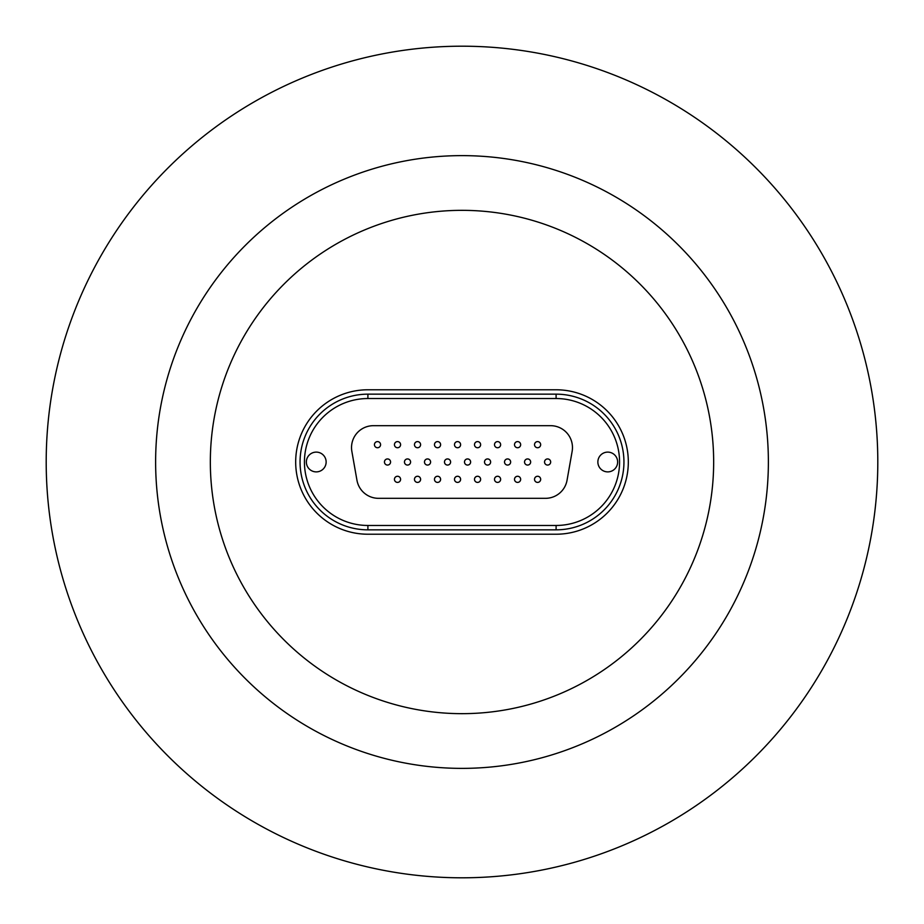 <?xml version="1.0" encoding="UTF-8"?>
<svg xmlns="http://www.w3.org/2000/svg" width="924" height="924" viewBox="0 0 924 924"><rect width="100%" height="100%" fill="white"/><g stroke="black" fill="none" stroke-linecap="round" stroke-linejoin="round"><path stroke-width="1.39" d="M462 210.337A251.663 251.663 0 0 1 713.663 462A251.663 251.663 0 0 1 462 713.663A251.663 251.663 0 0 1 210.337 462A251.663 251.663 0 0 1 462 210.337M462 768.375A306.375 306.375 0 0 1 155.625 462A306.375 306.375 0 0 1 462 155.625A306.375 306.375 0 0 1 768.375 462A306.375 306.375 0 0 1 462 768.375M462 46.2A415.8 415.8 0 0 1 877.8 462A415.8 415.8 0 0 1 462 877.8A415.8 415.8 0 0 1 46.2 462A415.8 415.8 0 0 1 462 46.2M367.902 389.778A72.222 72.222 0 0 0 295.68 462A72.222 72.222 0 0 0 367.902 534.222L556.098 534.222A72.222 72.222 0 0 0 628.32 462A72.222 72.222 0 0 0 556.098 389.778L367.902 389.778L556.098 389.778A72.222 72.222 0 0 1 628.32 462A72.222 72.222 0 0 1 556.098 534.222L367.902 534.222A72.222 72.222 0 0 1 295.68 462A72.222 72.222 0 0 1 367.902 389.778M537.595 482.397A3.061 3.061 0 0 0 540.656 479.337A3.061 3.061 0 0 0 537.595 476.264A3.061 3.061 0 0 0 534.534 479.337A3.061 3.061 0 0 0 537.595 482.397M517.59 482.397A3.061 3.061 0 0 0 520.651 479.337A3.061 3.061 0 0 0 517.59 476.264A3.061 3.061 0 0 0 514.518 479.337A3.061 3.061 0 0 0 517.59 482.397M497.574 482.397A3.061 3.061 0 0 0 500.635 479.337A3.061 3.061 0 0 0 497.574 476.264A3.061 3.061 0 0 0 494.513 479.337A3.061 3.061 0 0 0 497.574 482.397M477.569 482.397A3.061 3.061 0 0 0 480.63 479.337A3.061 3.061 0 0 0 477.569 476.264A3.061 3.061 0 0 0 474.497 479.337A3.061 3.061 0 0 0 477.569 482.397M457.553 482.397A3.061 3.061 0 0 0 460.614 479.337A3.061 3.061 0 0 0 457.553 476.264A3.061 3.061 0 0 0 454.493 479.337A3.061 3.061 0 0 0 457.553 482.397M437.537 482.397A3.061 3.061 0 0 0 440.609 479.337A3.061 3.061 0 0 0 437.537 476.264A3.061 3.061 0 0 0 434.476 479.337A3.061 3.061 0 0 0 437.537 482.397M417.533 482.397A3.061 3.061 0 0 0 420.593 479.337A3.061 3.061 0 0 0 417.533 476.264A3.061 3.061 0 0 0 414.472 479.337A3.061 3.061 0 0 0 417.533 482.397M316.251 471.887A9.887 9.887 0 0 0 326.137 462A9.887 9.887 0 0 0 316.251 452.113A9.887 9.887 0 0 0 306.364 462A9.887 9.887 0 0 0 316.251 471.887M607.749 471.887A9.887 9.887 0 0 0 617.636 462A9.887 9.887 0 0 0 607.749 452.113A9.887 9.887 0 0 0 597.863 462A9.887 9.887 0 0 0 607.749 471.887M397.516 476.264A3.061 3.061 0 0 1 400.589 479.337A3.061 3.061 0 0 1 397.516 482.397A3.061 3.061 0 0 1 394.456 479.337A3.061 3.061 0 0 1 397.516 476.264M387.514 458.939A3.061 3.061 0 0 1 390.575 462A3.061 3.061 0 0 1 387.514 465.061A3.061 3.061 0 0 1 384.453 462A3.061 3.061 0 0 1 387.514 458.939M407.53 458.939A3.061 3.061 0 0 1 410.591 462A3.061 3.061 0 0 1 407.53 465.061A3.061 3.061 0 0 1 404.458 462A3.061 3.061 0 0 1 407.53 458.939M427.535 458.939A3.061 3.061 0 0 1 430.596 462A3.061 3.061 0 0 1 427.535 465.061A3.061 3.061 0 0 1 424.474 462A3.061 3.061 0 0 1 427.535 458.939M447.551 458.939A3.061 3.061 0 0 1 450.612 462A3.061 3.061 0 0 1 447.551 465.061A3.061 3.061 0 0 1 444.479 462A3.061 3.061 0 0 1 447.551 458.939M467.556 458.939A3.061 3.061 0 0 1 470.628 462A3.061 3.061 0 0 1 467.556 465.061A3.061 3.061 0 0 1 464.495 462A3.061 3.061 0 0 1 467.556 458.939M487.572 458.939A3.061 3.061 0 0 1 490.632 462A3.061 3.061 0 0 1 487.572 465.061A3.061 3.061 0 0 1 484.511 462A3.061 3.061 0 0 1 487.572 458.939M507.576 458.939A3.061 3.061 0 0 1 510.649 462A3.061 3.061 0 0 1 507.576 465.061A3.061 3.061 0 0 1 504.516 462A3.061 3.061 0 0 1 507.576 458.939M527.592 458.939A3.061 3.061 0 0 1 530.653 462A3.061 3.061 0 0 1 527.592 465.061A3.061 3.061 0 0 1 524.532 462A3.061 3.061 0 0 1 527.592 458.939M547.597 458.939A3.061 3.061 0 0 1 550.669 462A3.061 3.061 0 0 1 547.597 465.061A3.061 3.061 0 0 1 544.536 462A3.061 3.061 0 0 1 547.597 458.939M537.595 447.736A3.061 3.061 0 0 1 534.534 444.663A3.061 3.061 0 0 1 537.595 441.603A3.061 3.061 0 0 1 540.656 444.663A3.061 3.061 0 0 1 537.595 447.736A3.061 3.061 0 0 1 534.534 444.663A3.061 3.061 0 0 1 537.595 441.603A3.061 3.061 0 0 1 540.656 444.663A3.061 3.061 0 0 1 537.595 447.736A3.061 3.061 0 0 1 534.534 444.663A3.061 3.061 0 0 1 537.595 441.603M517.59 447.736A3.061 3.061 0 0 1 514.518 444.663A3.061 3.061 0 0 1 517.59 441.603A3.061 3.061 0 0 1 520.651 444.663A3.061 3.061 0 0 1 517.59 447.736A3.061 3.061 0 0 1 514.518 444.663A3.061 3.061 0 0 1 517.59 441.603A3.061 3.061 0 0 1 520.651 444.663A3.061 3.061 0 0 1 517.59 447.736A3.061 3.061 0 0 0 520.651 444.663A3.061 3.061 0 0 0 517.59 441.603A3.061 3.061 0 0 0 514.518 444.663A3.061 3.061 0 0 0 517.59 447.736A3.061 3.061 0 0 0 520.651 444.663A3.061 3.061 0 0 0 517.59 441.603M497.574 447.736A3.061 3.061 0 0 1 494.513 444.663A3.061 3.061 0 0 1 497.574 441.603A3.061 3.061 0 0 1 500.635 444.663A3.061 3.061 0 0 1 497.574 447.736A3.061 3.061 0 0 1 494.513 444.663A3.061 3.061 0 0 1 497.574 441.603A3.061 3.061 0 0 1 500.635 444.663A3.061 3.061 0 0 1 497.574 447.736A3.061 3.061 0 0 0 500.635 444.663A3.061 3.061 0 0 0 497.574 441.603A3.061 3.061 0 0 0 494.513 444.663A3.061 3.061 0 0 0 497.574 447.736A3.061 3.061 0 0 0 500.635 444.663A3.061 3.061 0 0 0 497.574 441.603M477.569 447.736A3.061 3.061 0 0 1 474.497 444.663A3.061 3.061 0 0 1 477.569 441.603A3.061 3.061 0 0 1 480.63 444.663A3.061 3.061 0 0 1 477.569 447.736A3.061 3.061 0 0 1 474.497 444.663A3.061 3.061 0 0 1 477.569 441.603A3.061 3.061 0 0 1 480.63 444.663A3.061 3.061 0 0 1 477.569 447.736A3.061 3.061 0 0 1 474.497 444.663A3.061 3.061 0 0 1 477.569 441.603M457.553 447.736A3.061 3.061 0 0 1 454.493 444.663A3.061 3.061 0 0 1 457.553 441.603A3.061 3.061 0 0 1 460.614 444.663A3.061 3.061 0 0 1 457.553 447.736A3.061 3.061 0 0 1 454.493 444.663A3.061 3.061 0 0 1 457.553 441.603A3.061 3.061 0 0 1 460.614 444.663A3.061 3.061 0 0 1 457.553 447.736A3.061 3.061 0 0 1 454.493 444.663A3.061 3.061 0 0 1 457.553 441.603M437.537 447.736A3.061 3.061 0 0 1 434.476 444.663A3.061 3.061 0 0 1 437.537 441.603A3.061 3.061 0 0 1 440.609 444.663A3.061 3.061 0 0 1 437.537 447.736A3.061 3.061 0 0 1 434.476 444.663A3.061 3.061 0 0 1 437.537 441.603A3.061 3.061 0 0 1 440.609 444.663A3.061 3.061 0 0 1 437.537 447.736A3.061 3.061 0 0 1 434.476 444.663A3.061 3.061 0 0 1 437.537 441.603M417.533 447.736A3.061 3.061 0 0 1 414.472 444.663A3.061 3.061 0 0 1 417.533 441.603A3.061 3.061 0 0 1 420.593 444.663A3.061 3.061 0 0 1 417.533 447.736A3.061 3.061 0 0 1 414.472 444.663A3.061 3.061 0 0 1 417.533 441.603A3.061 3.061 0 0 1 420.593 444.663A3.061 3.061 0 0 1 417.533 447.736A3.061 3.061 0 0 0 420.593 444.663A3.061 3.061 0 0 0 417.533 441.603A3.061 3.061 0 0 0 414.472 444.663A3.061 3.061 0 0 0 417.533 447.736A3.061 3.061 0 0 0 420.593 444.663A3.061 3.061 0 0 0 417.533 441.603M397.516 447.736A3.061 3.061 0 0 1 394.456 444.663A3.061 3.061 0 0 1 397.516 441.603A3.061 3.061 0 0 1 400.589 444.663A3.061 3.061 0 0 1 397.516 447.736A3.061 3.061 0 0 1 394.456 444.663A3.061 3.061 0 0 1 397.516 441.603A3.061 3.061 0 0 1 400.589 444.663A3.061 3.061 0 0 1 397.516 447.736A3.061 3.061 0 0 0 400.589 444.663A3.061 3.061 0 0 0 397.516 441.603A3.061 3.061 0 0 0 394.456 444.663A3.061 3.061 0 0 0 397.516 447.736A3.061 3.061 0 0 0 400.589 444.663A3.061 3.061 0 0 0 397.516 441.603M567.047 480.249L572.141 451.351A21.887 21.887 0 0 0 550.588 425.675L373.412 425.675A21.887 21.887 0 0 0 351.859 451.351L356.953 480.249A21.887 21.887 0 0 0 378.505 498.325L545.495 498.325A21.887 21.887 0 0 0 567.047 480.249M377.512 447.736A3.061 3.061 0 0 1 374.451 444.663A3.061 3.061 0 0 1 377.512 441.603A3.061 3.061 0 0 1 380.572 444.663A3.061 3.061 0 0 1 377.512 447.736A3.061 3.061 0 0 1 374.451 444.663A3.061 3.061 0 0 1 377.512 441.603A3.061 3.061 0 0 1 380.572 444.663A3.061 3.061 0 0 1 377.512 447.736A3.061 3.061 0 0 0 380.572 444.663A3.061 3.061 0 0 0 377.512 441.603A3.061 3.061 0 0 0 374.451 444.663A3.061 3.061 0 0 0 377.512 447.736A3.061 3.061 0 0 0 380.572 444.663A3.061 3.061 0 0 0 377.512 441.603M367.902 529.845A67.845 67.845 0 0 1 300.057 462A67.845 67.845 0 0 1 367.902 394.155L556.098 394.155A67.845 67.845 0 0 1 623.943 462A67.845 67.845 0 0 1 556.098 529.845L367.902 529.845L367.902 525.467L556.098 525.467A63.467 63.467 0 0 0 619.565 462A63.467 63.467 0 0 0 556.098 398.533L367.902 398.533A63.467 63.467 0 0 0 304.435 462A63.467 63.467 0 0 0 367.902 525.467M384.962 460.314A3.061 3.061 0 0 1 389.2 459.447A3.061 3.061 0 0 1 390.067 463.686A3.061 3.061 0 0 1 385.828 464.553A3.061 3.061 0 0 1 384.962 460.314A3.061 3.061 0 0 0 387.514 465.061A3.061 3.061 0 0 1 384.962 460.314A3.061 3.061 0 0 1 389.2 459.447A3.061 3.061 0 0 1 390.067 463.686A3.061 3.061 0 0 1 385.828 464.553A3.061 3.061 0 0 1 384.962 460.314M394.952 481.011A3.061 3.061 0 0 1 395.842 476.772A3.061 3.061 0 0 1 400.08 477.662A3.061 3.061 0 0 1 399.191 481.901A3.061 3.061 0 0 1 394.952 481.011A3.061 3.061 0 0 1 395.842 476.772A3.061 3.061 0 0 1 400.08 477.662A3.061 3.061 0 0 1 399.191 481.901A3.061 3.061 0 0 1 394.952 481.011M404.966 460.314A3.061 3.061 0 0 1 409.216 459.447A3.061 3.061 0 0 1 410.083 463.686A3.061 3.061 0 0 1 405.832 464.553A3.061 3.061 0 0 1 404.966 460.314A3.061 3.061 0 0 0 405.832 464.553A3.061 3.061 0 0 1 404.966 460.314A3.061 3.061 0 0 1 409.216 459.447A3.061 3.061 0 0 0 404.966 460.314A3.061 3.061 0 0 0 405.832 464.553A3.061 3.061 0 0 0 410.083 463.686A3.061 3.061 0 0 0 409.216 459.447A3.061 3.061 0 0 0 404.966 460.314M424.982 460.314A3.061 3.061 0 0 1 429.221 459.447A3.061 3.061 0 0 1 430.099 463.686A3.061 3.061 0 0 1 425.849 464.553A3.061 3.061 0 0 1 424.982 460.314A3.061 3.061 0 0 0 427.535 465.061A3.061 3.061 0 0 1 424.982 460.314A3.061 3.061 0 0 1 429.221 459.447A3.061 3.061 0 0 0 424.982 460.314A3.061 3.061 0 0 0 425.849 464.553A3.061 3.061 0 0 0 430.099 463.686A3.061 3.061 0 0 0 429.221 459.447A3.061 3.061 0 0 0 424.982 460.314M444.987 460.314A3.061 3.061 0 0 1 449.237 459.447A3.061 3.061 0 0 1 450.103 463.686A3.061 3.061 0 0 1 445.865 464.553A3.061 3.061 0 0 1 444.987 460.314A3.061 3.061 0 0 0 445.865 464.553A3.061 3.061 0 0 0 450.103 463.686A3.061 3.061 0 0 0 449.237 459.447A3.061 3.061 0 0 0 444.987 460.314A3.061 3.061 0 0 1 449.237 459.447A3.061 3.061 0 0 0 444.987 460.314A3.061 3.061 0 0 0 445.865 464.553A3.061 3.061 0 0 1 444.987 460.314M465.003 460.314A3.061 3.061 0 0 1 469.242 459.447A3.061 3.061 0 0 1 470.12 463.686A3.061 3.061 0 0 1 465.869 464.553A3.061 3.061 0 0 1 465.003 460.314A3.061 3.061 0 0 0 465.869 464.553A3.061 3.061 0 0 0 470.12 463.686A3.061 3.061 0 0 0 469.242 459.447A3.061 3.061 0 0 0 465.003 460.314A3.061 3.061 0 0 1 469.242 459.447A3.061 3.061 0 0 0 465.003 460.314A3.061 3.061 0 0 0 465.869 464.553A3.061 3.061 0 0 1 465.003 460.314M485.008 460.314A3.061 3.061 0 0 1 489.258 459.447A3.061 3.061 0 0 1 490.124 463.686A3.061 3.061 0 0 1 485.885 464.553A3.061 3.061 0 0 1 485.008 460.314A3.061 3.061 0 0 0 485.885 464.553A3.061 3.061 0 0 0 490.124 463.686A3.061 3.061 0 0 0 489.258 459.447A3.061 3.061 0 0 0 485.008 460.314A3.061 3.061 0 0 1 489.258 459.447A3.061 3.061 0 0 0 485.008 460.314A3.061 3.061 0 0 0 485.885 464.553A3.061 3.061 0 0 1 485.008 460.314M505.024 460.314A3.061 3.061 0 0 1 509.274 459.447A3.061 3.061 0 0 1 510.14 463.686A3.061 3.061 0 0 1 505.89 464.553A3.061 3.061 0 0 1 505.024 460.314A3.061 3.061 0 0 0 507.576 465.061A3.061 3.061 0 0 1 505.024 460.314A3.061 3.061 0 0 1 509.274 459.447A3.061 3.061 0 0 0 505.024 460.314A3.061 3.061 0 0 0 505.89 464.553A3.061 3.061 0 0 0 510.14 463.686A3.061 3.061 0 0 0 509.274 459.447A3.061 3.061 0 0 0 505.024 460.314M525.04 460.314A3.061 3.061 0 0 1 529.279 459.447A3.061 3.061 0 0 1 530.145 463.686A3.061 3.061 0 0 1 525.906 464.553A3.061 3.061 0 0 1 525.04 460.314A3.061 3.061 0 0 1 529.279 459.447A3.061 3.061 0 0 1 530.145 463.686A3.061 3.061 0 0 1 525.906 464.553A3.061 3.061 0 0 0 530.145 463.686A3.061 3.061 0 0 0 529.279 459.447A3.061 3.061 0 0 1 530.145 463.686A3.061 3.061 0 0 1 525.906 464.553A3.061 3.061 0 0 1 525.04 460.314M545.044 460.314A3.061 3.061 0 0 1 549.295 459.447A3.061 3.061 0 0 1 550.161 463.686A3.061 3.061 0 0 1 545.911 464.553A3.061 3.061 0 0 1 545.044 460.314A3.061 3.061 0 0 0 547.597 465.061A3.061 3.061 0 0 1 545.044 460.314A3.061 3.061 0 0 1 549.295 459.447A3.061 3.061 0 0 1 550.161 463.686A3.061 3.061 0 0 1 545.911 464.553A3.061 3.061 0 0 1 545.044 460.314M414.968 481.011A3.061 3.061 0 0 1 415.858 476.772A3.061 3.061 0 0 1 420.097 477.662A3.061 3.061 0 0 1 419.207 481.901A3.061 3.061 0 0 1 414.968 481.011A3.061 3.061 0 0 0 420.466 478.459A3.061 3.061 0 0 0 417.533 476.264A3.061 3.061 0 0 1 419.207 481.901A3.061 3.061 0 0 1 414.968 481.011A3.061 3.061 0 0 1 415.858 476.772A3.061 3.061 0 0 0 414.968 481.011A3.061 3.061 0 0 0 419.207 481.901A3.061 3.061 0 0 0 420.097 477.662A3.061 3.061 0 0 0 415.858 476.772A3.061 3.061 0 0 0 414.968 481.011M434.973 481.011A3.061 3.061 0 0 1 435.862 476.772A3.061 3.061 0 0 1 440.113 477.662A3.061 3.061 0 0 1 439.223 481.901A3.061 3.061 0 0 1 434.973 481.011A3.061 3.061 0 0 0 439.223 481.901A3.061 3.061 0 0 0 440.113 477.662A3.061 3.061 0 0 0 435.862 476.772A3.061 3.061 0 0 0 434.973 481.011A3.061 3.061 0 0 1 435.862 476.772A3.061 3.061 0 0 0 434.973 481.011A3.061 3.061 0 0 0 439.223 481.901A3.061 3.061 0 0 1 434.973 481.011M454.989 481.011A3.061 3.061 0 0 1 455.878 476.772A3.061 3.061 0 0 1 460.117 477.662A3.061 3.061 0 0 1 459.228 481.901A3.061 3.061 0 0 1 454.989 481.011A3.061 3.061 0 0 0 459.228 481.901A3.061 3.061 0 0 0 460.117 477.662A3.061 3.061 0 0 0 455.878 476.772A3.061 3.061 0 0 0 454.989 481.011A3.061 3.061 0 0 1 455.878 476.772A3.061 3.061 0 0 0 454.989 481.011A3.061 3.061 0 0 0 459.228 481.901A3.061 3.061 0 0 1 454.989 481.011M474.994 481.011A3.061 3.061 0 0 1 475.883 476.772A3.061 3.061 0 0 1 480.133 477.662A3.061 3.061 0 0 1 479.244 481.901A3.061 3.061 0 0 1 474.994 481.011A3.061 3.061 0 0 0 479.244 481.901A3.061 3.061 0 0 0 480.133 477.662A3.061 3.061 0 0 0 475.883 476.772A3.061 3.061 0 0 0 474.994 481.011A3.061 3.061 0 0 1 475.883 476.772A3.061 3.061 0 0 0 474.994 481.011A3.061 3.061 0 0 0 479.244 481.901A3.061 3.061 0 0 1 474.994 481.011M495.01 481.011A3.061 3.061 0 0 1 495.899 476.772A3.061 3.061 0 0 1 500.138 477.662A3.061 3.061 0 0 1 499.249 481.901A3.061 3.061 0 0 1 495.01 481.011A3.061 3.061 0 0 0 499.249 481.901A3.061 3.061 0 0 0 500.138 477.662A3.061 3.061 0 0 0 495.899 476.772A3.061 3.061 0 0 0 495.01 481.011A3.061 3.061 0 0 1 495.899 476.772A3.061 3.061 0 0 0 495.01 481.011A3.061 3.061 0 0 0 499.249 481.901A3.061 3.061 0 0 1 495.01 481.011M515.026 481.011A3.061 3.061 0 0 1 515.915 476.772A3.061 3.061 0 0 1 520.154 477.662A3.061 3.061 0 0 1 519.265 481.901A3.061 3.061 0 0 1 515.026 481.011A3.061 3.061 0 0 0 519.265 481.901A3.061 3.061 0 0 0 520.154 477.662A3.061 3.061 0 0 0 515.915 476.772A3.061 3.061 0 0 0 515.026 481.011A3.061 3.061 0 0 1 515.915 476.772A3.061 3.061 0 0 0 515.026 481.011A3.061 3.061 0 0 0 519.265 481.901A3.061 3.061 0 0 1 515.026 481.011M535.031 481.011A3.061 3.061 0 0 1 535.92 476.772A3.061 3.061 0 0 1 540.159 477.662A3.061 3.061 0 0 1 539.269 481.901A3.061 3.061 0 0 1 535.031 481.011A3.061 3.061 0 0 0 540.528 478.459A3.061 3.061 0 0 0 537.595 476.264A3.061 3.061 0 0 1 539.269 481.901A3.061 3.061 0 0 1 535.031 481.011A3.061 3.061 0 0 1 535.92 476.772A3.061 3.061 0 0 0 535.031 481.011A3.061 3.061 0 0 0 539.269 481.901A3.061 3.061 0 0 0 540.159 477.662A3.061 3.061 0 0 0 535.92 476.772A3.061 3.061 0 0 0 535.031 481.011M367.902 394.155L367.902 398.533M556.098 394.155L556.098 398.533M556.098 525.467L556.098 529.845M449.237 459.447A3.061 3.061 0 0 1 450.103 463.686A3.061 3.061 0 0 1 445.865 464.553A3.061 3.061 0 0 0 450.103 463.686A3.061 3.061 0 0 0 449.237 459.447M469.242 459.447A3.061 3.061 0 0 1 470.12 463.686A3.061 3.061 0 0 1 465.869 464.553A3.061 3.061 0 0 0 470.12 463.686A3.061 3.061 0 0 0 469.242 459.447M489.258 459.447A3.061 3.061 0 0 1 490.124 463.686A3.061 3.061 0 0 1 485.885 464.553A3.061 3.061 0 0 0 490.124 463.686A3.061 3.061 0 0 0 489.258 459.447M435.862 476.772A3.061 3.061 0 0 1 440.113 477.662A3.061 3.061 0 0 1 439.223 481.901A3.061 3.061 0 0 0 440.113 477.662A3.061 3.061 0 0 0 435.862 476.772M455.878 476.772A3.061 3.061 0 0 1 460.117 477.662A3.061 3.061 0 0 1 459.228 481.901A3.061 3.061 0 0 0 460.117 477.662A3.061 3.061 0 0 0 455.878 476.772M475.883 476.772A3.061 3.061 0 0 1 480.133 477.662A3.061 3.061 0 0 1 479.244 481.901A3.061 3.061 0 0 0 480.133 477.662A3.061 3.061 0 0 0 475.883 476.772M495.899 476.772A3.061 3.061 0 0 1 500.138 477.662A3.061 3.061 0 0 1 499.249 481.901A3.061 3.061 0 0 0 500.138 477.662A3.061 3.061 0 0 0 495.899 476.772M515.915 476.772A3.061 3.061 0 0 1 520.154 477.662A3.061 3.061 0 0 1 519.265 481.901A3.061 3.061 0 0 0 520.154 477.662A3.061 3.061 0 0 0 515.915 476.772"/></g></svg>
